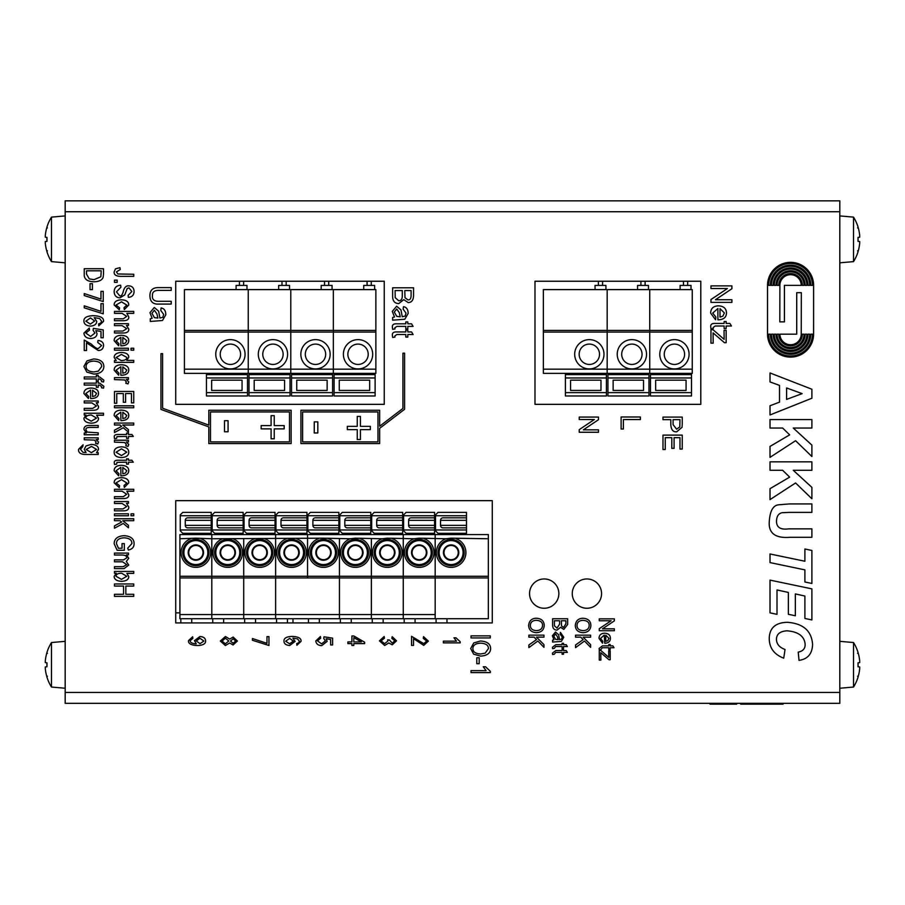<?xml version="1.0" encoding="UTF-8"?>
<svg xmlns="http://www.w3.org/2000/svg" width="905" height="905" viewBox="0 0 905 905"><rect width="100%" height="100%" fill="white"/><g stroke="black" fill="none" stroke-linecap="round" stroke-linejoin="round"><path stroke-width="1.36" d="M175.728 612.866L179.914 612.866M292.971 618.737L292.971 622.923M710.04 704.158L710.04 703.321L710.006 704.158L736.693 704.158L736.693 703.321M710.583 703.321L710.583 704.158M736.104 703.321L736.104 704.158M748.311 703.321L748.311 704.158L748.661 703.321L748.661 704.158L783.063 704.158L783.063 703.321M779.963 703.321L779.963 704.158L779.963 703.321M773.537 703.321L773.537 704.158M755.845 703.321L755.845 704.158M753.492 703.321L753.492 704.158M748.933 703.321L748.933 704.158M745.064 703.321L745.064 704.158L748.311 704.158M746.105 703.321L746.105 704.158M740.709 703.321L740.709 704.158L745.064 704.158M741.534 703.321L741.534 704.158M748.582 703.321L748.582 704.158L748.548 703.321M736.568 703.321L736.568 704.158M839.817 211.736L839.817 703.321L65.183 703.321L65.183 200.842L839.817 200.842L839.817 211.736L65.183 211.736M586.915 608.262A14.661 14.661 0 0 1 574.223 586.282A14.661 14.661 0 0 1 599.608 586.282A14.661 14.661 0 0 1 586.915 608.262M544.199 608.262A14.661 14.661 0 0 1 531.506 586.282A14.661 14.661 0 0 1 556.892 586.282A14.661 14.661 0 0 1 544.199 608.262M175.728 281.24L384.252 281.24L384.252 404.343L175.728 404.343L175.728 281.24M700.798 404.343L534.991 404.343L534.991 281.24L700.798 281.24L700.798 404.343M492.275 622.923L175.728 622.923L175.728 500.657L492.275 500.657L492.275 622.923M47.399 250.776L46.97 251.635A41.845 41.687 -86.3 0 1 45.307 243.185L45.307 241.533L46.97 241.341L46.97 237.393L45.307 237.201L45.307 235.549A41.845 41.687 -93.7 0 1 46.97 227.098L47.399 227.97M46.97 226.951A41.868 41.868 0 0 1 51.483 217.121L51.483 261.624L65.183 262.823M47.399 676.193L46.97 677.053A41.845 41.687 -86.3 0 1 45.307 668.614L45.307 666.962L46.97 666.759L46.97 662.822L45.307 662.63L45.307 660.978A41.845 41.687 -93.7 0 1 46.97 652.528L47.399 653.387M46.97 652.369A41.868 41.868 0 0 1 51.483 642.539L51.483 687.042L65.183 688.241M857.601 653.387L858.031 652.528A41.845 41.687 93.7 0 1 859.693 660.978L859.693 662.63L858.031 662.822L858.031 666.759L859.693 666.962L859.693 668.614A41.845 41.687 86.3 0 1 858.031 677.053L857.601 676.193M858.031 677.212A41.868 41.868 0 0 1 853.517 687.042L853.517 642.539L839.817 641.34M857.601 227.97L858.031 227.098A41.845 41.687 93.7 0 1 859.693 235.549L859.693 237.201L858.031 237.393L858.031 241.341L859.693 241.533L859.693 243.185A41.845 41.687 86.3 0 1 858.031 251.635L857.601 250.776M858.031 251.794A41.868 41.868 0 0 1 853.517 261.624L853.517 217.121L839.817 215.922M565.387 373.358L565.387 374.613L606.418 374.613L606.418 395.971L565.387 395.971L565.387 377.962L606.418 377.962M565.387 374.613L565.387 377.962M572.084 373.358L572.084 374.613M692.257 330.404L649.722 330.404L649.722 289.611L692.257 289.611L692.257 373.358L649.722 373.358L649.722 332.078L607.176 332.078L607.176 289.611L607.176 330.404L543.362 330.404L543.362 289.611L649.722 289.611L649.722 330.404L607.176 330.404L607.176 332.078L543.362 332.078L543.362 373.358L607.176 373.358L607.176 332.078L607.176 369.172L543.362 369.172M543.362 332.078L543.362 330.404M595.038 289.611L595.038 285.426L605.92 285.426L605.92 289.611M602.572 285.426L602.572 281.24M598.386 285.426L598.386 281.24M589.336 368.923A14.661 14.661 0 0 1 576.643 346.943A14.661 14.661 0 0 1 602.029 346.943A14.661 14.661 0 0 1 589.336 368.923M589.336 364.444A10.17 10.17 0 0 1 579.166 354.262A10.17 10.17 0 0 1 589.336 344.092A10.17 10.17 0 0 1 599.517 354.262A10.17 10.17 0 0 1 589.336 364.444M600.977 390.44L600.977 380.145L570.58 380.145L570.58 390.44L600.977 390.44M650.469 373.358L650.469 374.613L691.51 374.613L691.51 395.971L650.469 395.971L650.469 377.962L691.51 377.962M650.469 374.613L650.469 377.962M657.177 373.358L657.177 374.613M692.257 332.078L649.722 332.078L649.722 330.404L649.722 369.172L607.176 369.172L607.176 373.358L649.722 373.358L649.722 369.172L692.257 369.172M680.119 289.611L680.119 285.426L691.001 285.426L691.001 289.611M687.653 285.426L687.653 281.24M683.467 285.426L683.467 281.24M674.429 368.923A14.661 14.661 0 0 1 661.736 346.943A14.661 14.661 0 0 1 687.121 346.943A14.661 14.661 0 0 1 674.429 368.923M674.429 364.444A10.17 10.17 0 0 1 664.247 354.262A10.17 10.17 0 0 1 674.429 344.092A10.17 10.17 0 0 1 684.599 354.262A10.17 10.17 0 0 1 674.429 364.444M686.069 390.44L686.069 380.145L655.661 380.145L655.661 390.44L686.069 390.44M607.934 373.358L607.934 374.613L648.964 374.613L648.964 395.971L607.934 395.971L607.934 377.962L648.964 377.962M607.934 374.613L607.934 377.962M614.631 373.358L614.631 374.613M637.573 289.611L637.573 285.426L648.466 285.426L648.466 289.611M645.118 285.426L645.118 281.24M640.921 285.426L640.921 281.24M631.882 368.923A14.661 14.661 0 0 1 619.19 346.943A14.661 14.661 0 0 1 644.575 346.943A14.661 14.661 0 0 1 631.882 368.923M631.882 364.444A10.17 10.17 0 0 1 621.701 354.262A10.17 10.17 0 0 1 631.882 344.092A10.17 10.17 0 0 1 642.052 354.262A10.17 10.17 0 0 1 631.882 364.444M643.523 390.44L643.523 380.145L613.126 380.145L613.126 390.44L643.523 390.44M375.869 332.078L333.334 332.078L333.334 373.358L333.334 289.611L375.869 289.611L375.869 373.358L206.453 373.358L206.453 374.613L247.495 374.613L247.495 395.971L206.453 395.971L206.453 377.962L247.495 377.962M213.161 373.358L213.161 374.613L206.453 374.613L206.453 377.962M375.869 330.404L290.788 330.404L290.788 289.611L333.334 289.611L333.334 332.078L290.788 332.078L290.788 373.358L290.788 332.078L248.242 332.078L248.242 289.611L248.242 330.404L184.428 330.404L184.428 289.611L290.788 289.611L290.788 330.404L248.242 330.404L248.242 332.078L184.428 332.078L184.428 373.358L248.242 373.358L248.242 332.078L248.242 369.172L184.428 369.172M184.428 332.078L184.428 330.404M236.103 289.611L236.103 285.426L246.986 285.426L246.986 289.611M243.637 285.426L243.637 281.24M239.452 285.426L239.452 281.24M230.413 368.923A14.661 14.661 0 0 1 217.72 346.943A14.661 14.661 0 0 1 243.106 346.943A14.661 14.661 0 0 1 230.413 368.923M230.413 364.444A10.17 10.17 0 0 1 220.232 354.262A10.17 10.17 0 0 1 230.413 344.092A10.17 10.17 0 0 1 240.583 354.262A10.17 10.17 0 0 1 230.413 364.444M206.453 373.358L184.428 373.358M242.054 390.44L242.054 380.145L211.646 380.145L211.646 390.44L242.054 390.44M291.546 373.358L291.546 374.613L332.576 374.613L332.576 395.971L291.546 395.971L291.546 377.962L332.576 377.962M291.546 374.613L291.546 377.962M298.243 373.358L298.243 374.613M290.788 332.078L290.788 330.404L290.788 332.078M321.185 289.611L321.185 285.426L332.078 285.426L332.078 289.611M328.73 285.426L328.73 281.24M324.533 285.426L324.533 281.24M315.494 368.923A14.661 14.661 0 0 1 302.802 346.943A14.661 14.661 0 0 1 328.187 346.943A14.661 14.661 0 0 1 315.494 368.923M315.494 364.444A10.17 10.17 0 0 1 305.313 354.262A10.17 10.17 0 0 1 315.494 344.092A10.17 10.17 0 0 1 325.664 354.262A10.17 10.17 0 0 1 315.494 364.444M327.135 390.44L327.135 380.145L296.738 380.145L296.738 390.44L327.135 390.44M248.999 373.358L248.999 374.613L290.03 374.613L290.03 395.971L248.999 395.971L248.999 377.962L290.03 377.962M248.999 374.613L248.999 377.962M255.696 373.358L255.696 374.613M248.242 373.358L248.242 369.172L375.869 369.172M278.649 289.611L278.649 285.426L289.532 285.426L289.532 289.611M286.184 285.426L286.184 281.24M281.998 285.426L281.998 281.24M272.948 368.923A14.661 14.661 0 0 1 260.255 346.943A14.661 14.661 0 0 1 285.641 346.943A14.661 14.661 0 0 1 272.948 368.923M272.948 364.444A10.17 10.17 0 0 1 262.778 354.262A10.17 10.17 0 0 1 272.948 344.092A10.17 10.17 0 0 1 283.129 354.262A10.17 10.17 0 0 1 272.948 364.444M284.589 390.44L284.589 380.145L254.192 380.145L254.192 390.44L284.589 390.44M334.081 373.358L334.081 374.613L375.123 374.613L375.123 395.971L334.081 395.971L334.081 377.962L375.123 377.962M334.081 374.613L334.081 377.962M340.789 373.358L340.789 374.613M363.731 289.611L363.731 285.426L374.613 285.426L374.613 289.611M371.265 285.426L371.265 281.24M367.079 285.426L367.079 281.24M358.041 368.923A14.661 14.661 0 0 1 345.348 346.943A14.661 14.661 0 0 1 370.733 346.943A14.661 14.661 0 0 1 358.041 368.923M358.041 364.444A10.17 10.17 0 0 1 347.859 354.262A10.17 10.17 0 0 1 358.041 344.092A10.17 10.17 0 0 1 368.211 354.262A10.17 10.17 0 0 1 358.041 364.444M369.681 390.44L369.681 380.145L339.273 380.145L339.273 390.44L369.681 390.44M488.338 538.758L451.12 538.17L445.871 538.758L419.207 538.17L413.958 538.758L387.306 538.17L382.057 538.758L355.394 538.17L350.144 538.758L323.492 538.17L211.815 538.758L211.815 534.572L488.338 534.572L488.338 576.27L179.914 576.27L179.914 618.737L211.815 618.737L211.815 614.552L179.914 614.552M488.338 576.27L488.338 577.944L211.815 577.944L211.815 538.758L211.815 618.737L243.728 618.737L243.728 614.552L211.815 614.552L211.815 577.944L179.914 577.944M179.914 538.758L179.914 534.572L211.815 534.572L211.815 538.758L195.865 538.17L179.914 538.758L179.914 576.27M195.865 545.455A7.116 7.116 0 0 0 189.699 556.134A7.116 7.116 0 0 0 202.03 556.134A7.116 7.116 0 0 0 195.865 545.455M185.265 525.352A2.511 2.511 0 0 0 187.788 527.875L211.227 527.875L211.227 533.317L182.753 533.317L180.242 530.805L180.242 514.888L182.753 512.377L211.227 512.377L211.227 517.818L187.788 517.818A2.511 2.511 0 0 0 185.265 520.33L185.265 525.352L211.227 525.352L211.227 517.818M195.865 539.471A13.111 13.111 0 0 0 184.518 559.132A13.111 13.111 0 0 0 207.211 559.132A13.111 13.111 0 0 0 195.865 539.471M211.227 527.875L211.227 525.352M211.227 533.317L211.227 534.572M205.367 533.317L205.367 534.572M191.724 622.923L191.724 618.737M243.728 538.758L243.728 618.737L275.629 618.737L275.629 614.552L243.728 614.552L243.728 538.758M227.766 545.455A7.116 7.116 0 0 0 221.601 556.134A7.116 7.116 0 0 0 233.931 556.134A7.116 7.116 0 0 0 227.766 545.455M217.177 525.352A2.511 2.511 0 0 0 219.689 527.875L243.14 527.875L243.14 533.317L214.666 533.317L212.155 530.805L212.155 514.888L214.666 512.377L243.14 512.377L243.14 517.818L219.689 517.818A2.511 2.511 0 0 0 217.177 520.33L217.177 525.352L243.14 525.352L243.14 517.818M227.766 539.471A13.111 13.111 0 0 0 216.419 559.132A13.111 13.111 0 0 0 239.124 559.132A13.111 13.111 0 0 0 227.766 539.471M243.14 527.875L243.14 525.352M243.14 533.317L243.14 534.572M237.28 533.317L237.28 534.572M223.626 622.923L223.626 618.737M339.443 538.758L339.443 614.552L275.629 614.552L275.629 534.572L275.629 618.737L339.443 618.737L339.443 614.552L339.443 618.737L371.355 618.737L371.355 614.552L339.443 614.552L339.443 538.758M307.542 577.944L307.542 534.572L307.542 577.944M323.492 545.455A7.116 7.116 0 0 0 317.327 556.134A7.116 7.116 0 0 0 329.658 556.134A7.116 7.116 0 0 0 323.492 545.455M312.892 525.352A2.511 2.511 0 0 0 315.415 527.875L338.855 527.875L338.855 533.317L310.381 533.317L307.87 530.805L307.87 514.888L310.381 512.377L338.855 512.377L338.855 517.818L315.415 517.818A2.511 2.511 0 0 0 312.892 520.33L312.892 525.352L338.855 525.352L338.855 517.818M323.492 539.471A13.111 13.111 0 0 0 312.146 559.132A13.111 13.111 0 0 0 334.839 559.132A13.111 13.111 0 0 0 323.492 539.471M338.855 527.875L338.855 525.352M338.855 533.317L338.855 534.572M332.995 533.317L332.995 534.572M319.341 622.923L319.341 618.737M259.678 545.455A7.116 7.116 0 0 0 253.513 556.134A7.116 7.116 0 0 0 265.844 556.134A7.116 7.116 0 0 0 259.678 545.455M249.079 525.352A2.511 2.511 0 0 0 251.601 527.875L275.041 527.875L275.041 533.317L246.567 533.317L244.056 530.805L244.056 514.888L246.567 512.377L275.041 512.377L275.041 517.818L251.601 517.818A2.511 2.511 0 0 0 249.079 520.33L249.079 525.352L275.041 525.352L275.041 517.818M259.678 539.471A13.111 13.111 0 0 0 248.332 559.132A13.111 13.111 0 0 0 271.025 559.132A13.111 13.111 0 0 0 259.678 539.471M275.041 527.875L275.041 525.352M275.041 533.317L275.041 534.572M269.181 533.317L269.181 534.572M255.527 622.923L255.527 618.737M291.58 545.455A7.116 7.116 0 0 0 285.414 556.134A7.116 7.116 0 0 0 297.745 556.134A7.116 7.116 0 0 0 291.58 545.455M280.991 525.352A2.511 2.511 0 0 0 283.503 527.875L306.953 527.875L306.953 533.317L278.48 533.317L275.968 530.805L275.968 514.888L278.48 512.377L306.953 512.377L306.953 517.818L283.503 517.818A2.511 2.511 0 0 0 280.991 520.33L280.991 525.352L306.953 525.352L306.953 517.818M291.58 539.471A13.111 13.111 0 0 0 280.233 559.132A13.111 13.111 0 0 0 302.937 559.132A13.111 13.111 0 0 0 291.58 539.471M306.953 527.875L306.953 525.352M306.953 533.317L306.953 534.572M301.094 533.317L301.094 534.572M287.439 622.923L287.439 618.737M371.355 538.758L371.355 618.737L403.257 618.737L403.257 614.552L371.355 614.552L371.355 538.758M355.394 545.455A7.116 7.116 0 0 0 349.228 556.134A7.116 7.116 0 0 0 361.559 556.134A7.116 7.116 0 0 0 355.394 545.455M344.805 525.352A2.511 2.511 0 0 0 347.316 527.875L370.767 527.875L370.767 533.317L342.294 533.317L339.782 530.805L339.782 514.888L342.294 512.377L370.767 512.377L370.767 517.818L347.316 517.818A2.511 2.511 0 0 0 344.805 520.33L344.805 525.352L370.767 525.352L370.767 517.818M355.394 539.471A13.111 13.111 0 0 0 344.047 559.132A13.111 13.111 0 0 0 366.751 559.132A13.111 13.111 0 0 0 355.394 539.471M370.767 527.875L370.767 525.352M370.767 533.317L370.767 534.572M364.907 533.317L364.907 534.572M351.253 622.923L351.253 618.737M371.355 577.944L403.257 577.944L403.257 534.572L403.257 618.737L488.338 618.737L488.338 577.944M387.306 545.455A7.116 7.116 0 0 0 381.141 556.134A7.116 7.116 0 0 0 393.471 556.134A7.116 7.116 0 0 0 387.306 545.455M376.706 525.352A2.511 2.511 0 0 0 379.218 527.875L402.668 527.875L402.668 533.317L374.195 533.317L371.684 530.805L371.684 514.888L374.195 512.377L402.668 512.377L402.668 517.818L379.218 517.818A2.511 2.511 0 0 0 376.706 520.33L376.706 525.352L402.668 525.352L402.668 517.818M387.306 539.471A13.111 13.111 0 0 0 375.96 559.132A13.111 13.111 0 0 0 398.653 559.132A13.111 13.111 0 0 0 387.306 539.471M402.668 527.875L402.668 525.352M402.668 533.317L402.668 534.572M396.809 533.317L396.809 534.572M383.154 622.923L383.154 618.737M435.169 618.737L435.169 534.572L435.169 614.552L403.257 614.552L403.257 577.944M419.207 545.455A7.116 7.116 0 0 0 413.042 556.134A7.116 7.116 0 0 0 425.373 556.134A7.116 7.116 0 0 0 419.207 545.455M408.619 525.352A2.511 2.511 0 0 0 411.13 527.875L434.581 527.875L434.581 533.317L406.107 533.317L403.596 530.805L403.596 514.888L406.107 512.377L434.581 512.377L434.581 517.818L411.13 517.818A2.511 2.511 0 0 0 408.619 520.33L408.619 525.352L434.581 525.352L434.581 517.818M419.207 539.471A13.111 13.111 0 0 0 407.861 559.132A13.111 13.111 0 0 0 430.565 559.132A13.111 13.111 0 0 0 419.207 539.471M434.581 527.875L434.581 525.352M434.581 533.317L434.581 534.572M428.721 533.317L428.721 534.572M415.067 622.923L415.067 618.737M451.12 545.455A7.116 7.116 0 0 0 444.955 556.134A7.116 7.116 0 0 0 457.285 556.134A7.116 7.116 0 0 0 451.12 545.455M451.12 539.471A13.111 13.111 0 0 0 439.773 559.132A13.111 13.111 0 0 0 462.466 559.132A13.111 13.111 0 0 0 451.12 539.471M466.482 520.33L466.482 517.818L443.031 517.818A2.511 2.511 0 0 0 440.52 520.33L440.52 525.352L466.482 525.352L466.482 520.33L440.52 520.33M440.52 525.352A2.511 2.511 0 0 0 443.031 527.875L466.482 527.875L466.482 525.352M466.482 527.875L466.482 533.317L438.009 533.317L435.497 530.805L435.497 514.888L438.009 512.377L466.482 512.377L466.482 517.818M466.482 533.317L466.482 534.572M460.622 533.317L460.622 534.572M552.457 653.105L552.616 654.507L554.267 654.247L555.704 652.392L562.096 652.392L562.096 654.247L563.532 654.247L563.532 652.392L567.345 652.392L566.236 650.548L563.532 650.548L563.532 649.179L562.096 649.179L562.096 650.548L555.806 650.548L552.457 653.105M561.349 620.751L565.908 620.751L565.908 623.76L563.589 627.437L561.53 625.909L561.349 620.751M554.392 620.751L559.573 620.751L559.573 624.235L556.982 628.081L554.46 625.864L554.392 620.751M567.684 624.405L567.684 618.76L552.604 618.76L552.604 624.495C552.514 628.115 553.973 629.993 556.971 630.14L560.625 627.289L563.826 629.405L567.684 624.405M608.748 657.358L600.773 650.424L599.268 650.424L599.268 660.084L600.863 660.084L600.773 652.697L608.963 659.745L610.196 659.745L610.196 650.831L608.692 650.831L608.748 657.358M614.337 620.887L614.337 618.85L599.268 618.85L599.268 620.751L611.101 620.751L599.268 628.681L599.268 630.728L614.337 630.728L614.337 628.817L602.504 628.817L614.337 620.887M640.378 419.547L640.378 416.99L621.113 416.99L621.113 429.027L623.387 429.027L623.387 419.547L640.378 419.547M724.136 339.375L713.061 329.737L710.968 329.737L710.968 343.153L713.185 343.153L713.061 332.893L724.441 342.69L726.149 342.69L726.149 330.314L724.057 330.314L724.136 339.375M731.907 288.729L731.907 285.878L710.968 285.878L710.968 288.537L727.405 288.537L710.968 299.544L710.968 302.383L731.907 302.383L731.907 299.736L715.47 299.736L731.907 288.729M392.419 327.372L392.646 329.33L394.931 328.956L394.818 327.836L396.922 326.388L405.813 326.388L405.813 328.956L407.804 328.956L407.804 326.388L413.099 326.388L411.56 323.82L407.804 323.82L407.804 321.92L405.813 321.92L405.813 323.82L397.069 323.82C393.573 323.617 392.023 324.805 392.419 327.372M400.236 316.784L396.729 316.354L394.309 312.01L396.695 308.967L399.263 312.587L400.236 316.784M396.639 306.218L392.295 311.399L394.501 316.988L392.634 317.497L392.634 320.178L404.784 319.239L408.144 313.492C408.144 309.487 406.583 307.214 403.46 306.671L403.132 309.182L406.017 313.13L405.135 316.049L402.25 316.761L400.972 309.906L396.639 306.218M347.328 429.615L357.249 429.615L357.249 439.547L360.405 439.547L360.405 429.615L370.337 429.615L370.337 426.334L360.405 426.334L360.405 416.413L357.249 416.413L357.249 426.334L347.328 426.334L347.328 429.615M261.16 428.88L271.093 428.88L271.093 438.801L274.249 438.801L274.249 428.88L284.181 428.88L284.181 425.599L274.249 425.599L274.249 415.667L271.093 415.667L271.093 425.599L261.16 425.599L261.16 428.88M159.122 304.08L171.215 304.08L171.215 301.308L159.133 301.308C154.291 301.456 152.051 299.566 152.436 295.652C152.187 292.01 154.427 290.256 159.133 290.392L171.215 290.392L171.215 287.609L159.122 287.609C152.888 287.36 149.823 290.132 149.925 295.901C150.106 301.761 153.171 304.499 159.122 304.08M479.186 663.704L479.186 657.754L476.799 657.754L476.799 663.704L479.186 663.704M480.374 643.15C485.804 643.376 488.496 645.197 488.44 648.591L485.137 653.172L480.702 653.976C475.521 653.704 472.919 651.894 472.874 648.557C472.998 645.254 475.498 643.455 480.374 643.15M480.646 656.125C487.105 655.706 490.431 653.195 490.623 648.58C490.499 643.908 487.094 641.385 480.408 641.012L473.745 642.946L470.691 648.568L473.666 654.179L480.646 656.125M233.173 638.794L235.73 641.023L233.06 643.263L230.492 641.034L233.173 638.794M225.447 638.24L228.795 640.989L225.368 643.817L222.019 641.034L225.447 638.24M237.415 641.012L233.117 637.063L229.7 639.122L225.447 636.509L220.322 641.034L225.379 645.548L229.7 642.957L233.049 644.994L237.415 641.012M317.485 640.887L320.642 638.274L320.46 636.509L315.788 640.921C316.139 643.908 318.13 645.48 321.75 645.616L327.18 641.34L326.139 638.749L330.642 639.473L330.642 644.96L332.599 644.96L332.599 638.138L324.001 636.803L323.741 638.398L325.37 640.876L321.603 643.828L317.485 640.887M353.798 641.917L353.798 637.618L361.344 641.917L353.798 641.917M351.909 635.966L351.909 641.917L347.893 641.917L347.893 643.602L351.909 643.602L351.909 645.469L353.798 645.469L353.798 643.602L364.647 643.602L364.647 642.222L353.798 635.966L351.909 635.966M411.549 636.317L411.549 645.389L413.528 645.389L413.528 638.659L423.732 645.367L428.359 641.113L423.506 636.634L423.291 638.364L426.662 641.045L423.766 643.636L411.549 636.317M98.193 439.547L98.193 437.805L84.244 437.805L84.244 439.74L94.437 440.113L96.066 441.957L95.545 443.371L97.751 444.027L98.509 442.025L96.088 439.547L98.193 439.547M98.193 402.748L98.193 400.994L84.244 400.994L84.244 402.929L91.88 402.929L96.473 405.972L92.74 408.359L84.244 408.359L84.244 410.293L92.83 410.293C96.858 410.304 98.747 409.003 98.509 406.379L96.213 402.748L98.193 402.748M92.559 390.168L96.564 393.392L95.263 395.768L92.559 396.548L92.559 390.168M83.916 393.483L88.43 398.528L88.724 396.537L85.862 393.494L90.613 390.044L90.613 398.585L91.235 398.596C96.02 398.347 98.441 396.616 98.509 393.404C98.453 390.078 95.975 388.29 91.1 388.053C86.382 388.245 83.984 390.055 83.916 393.483M96.349 375.258L96.349 376.989L84.244 376.989L84.244 378.923L96.349 378.923L96.349 381.152L98.193 381.152L98.193 378.923L99.493 378.923L101.665 380.541L101.53 381.672L103.577 381.967L103.837 380.157L99.686 376.989L98.193 376.989L98.193 375.258L96.349 375.258M93.6 361.106C99.03 361.333 101.722 363.143 101.665 366.548L98.362 371.129L93.928 371.932C88.747 371.661 86.145 369.851 86.099 366.502C86.224 363.21 88.724 361.4 93.6 361.106M93.871 374.07C100.331 373.663 103.656 371.152 103.849 366.536C103.724 361.853 100.319 359.33 93.634 358.957L86.971 360.891L83.916 366.514L86.891 372.125L93.871 374.07M85.862 333.085L89.493 330.076L89.29 328.04L83.916 333.108C84.323 336.558 86.609 338.357 90.772 338.515C94.776 338.187 96.858 336.558 97.016 333.606L95.817 330.608L100.998 331.445L100.998 337.769L103.249 337.769L103.249 329.918L93.362 328.379L93.068 330.212L94.935 333.063L90.591 336.456L85.862 333.085M90.489 317.915L94.652 321.049L90.342 324.114L85.862 321.185L90.489 317.915M100.715 323.074L98.611 323.888L98.792 325.823L103.577 321.332C103.86 317.802 100.421 315.913 93.26 315.675C86.79 315.913 83.679 317.745 83.916 321.162C84.052 324.114 86.235 325.755 90.489 326.105C94.471 325.8 96.552 324.239 96.745 321.433L94.177 317.61L99.539 318.503L101.632 321.207L100.715 323.074M103.249 301.569L103.249 291.365L100.975 291.365L100.975 299.069L84.244 293.559L84.244 295.55L103.249 301.569M133.748 586.067L133.748 583.985L114.483 583.985L114.483 586.067L123.555 586.067L123.555 594.291L114.483 594.291L114.483 596.372L133.748 596.372L133.748 594.291L125.829 594.291L125.829 586.067L133.748 586.067M121.564 573.204L126.802 576.281L121.474 579.37L116.1 576.327C115.908 574.37 117.729 573.329 121.564 573.204M133.748 571.428L114.483 571.428L114.483 573.227L116.225 573.227L114.154 576.394C114.256 579.381 116.722 581.044 121.564 581.361C126.315 581.089 128.714 579.472 128.748 576.519L126.858 573.374L133.748 573.374L133.748 571.428M124.324 550.297L124.313 543.6L122.039 543.6L122.039 548.238L118.453 548.238L116.462 543.656C116.451 539.98 119.03 538.034 124.177 537.83C129.347 538.079 131.915 539.991 131.904 543.554L127.729 548.17L128.363 550.036C132.221 549.233 134.132 547.084 134.087 543.6C134.019 538.713 130.671 536.077 124.03 535.692C117.605 536.077 114.313 538.758 114.154 543.735L117.175 550.297L124.324 550.297M133.748 515.76L133.748 513.825L131.021 513.825L131.021 515.76L133.748 515.76M128.431 503.304L128.431 501.551L114.483 501.551L114.483 503.485L122.107 503.485L126.711 506.54L122.978 508.915L114.483 508.915L114.483 510.85L123.069 510.85C127.096 510.861 128.985 509.56 128.748 506.936L126.451 503.304L128.431 503.304M114.154 482.818L119.268 487.637L119.573 485.725L116.1 482.863L121.508 479.661L126.802 482.965L123.985 485.566L124.324 487.444L128.748 482.885C128.748 479.616 126.315 477.885 121.462 477.67C116.609 477.885 114.177 479.605 114.154 482.818M122.797 467.421L126.802 470.645L125.501 473.021L122.797 473.801L122.797 467.421M114.154 470.736L118.657 475.781L118.962 473.79L116.1 470.747L120.851 467.297L120.851 475.838L121.474 475.849C126.259 475.6 128.68 473.869 128.748 470.657C128.691 467.331 126.214 465.543 121.338 465.306C116.609 465.498 114.222 467.308 114.154 470.736M128.431 441.957L128.431 440.215L114.483 440.215L114.483 442.149L124.675 442.522L126.304 444.366L125.784 445.78L127.99 446.437L128.748 444.434L126.327 441.957L128.431 441.957M133.748 425.011L133.748 423.076L114.483 423.076L114.483 425.011L120.014 425.011L121.632 426.379L114.483 430.18L114.483 432.556L123.261 427.748L128.431 432.104L128.431 429.615L122.752 425.011L133.748 425.011M122.797 412.205L126.802 415.44L125.501 417.816L122.797 418.585L122.797 412.205M114.154 415.531L118.657 420.565L118.962 418.574L116.1 415.542L120.851 412.092L120.851 420.621L121.474 420.644C126.259 420.384 128.68 418.653 128.748 415.452C128.691 412.114 126.214 410.338 121.338 410.101C116.609 410.293 114.222 412.103 114.154 415.531M133.748 402.883L133.748 391.469L114.483 391.469L114.483 403.257L116.756 403.257L116.756 393.562L123.318 393.562L123.318 402.284L125.591 402.284L125.591 393.562L131.463 393.562L131.463 402.883L133.748 402.883M133.748 350.167L133.748 348.233L131.021 348.233L131.021 350.167L133.748 350.167M128.431 325.449L128.431 323.696L114.483 323.696L114.483 325.63L122.107 325.63L126.711 328.673L122.978 331.06L114.483 331.06L114.483 332.995L123.069 332.995C127.096 333.006 128.985 331.705 128.748 329.081L126.451 325.449L128.431 325.449M114.154 304.951L119.268 309.77L119.573 307.87L116.1 304.996L121.508 301.806L126.802 305.098L123.985 307.711L124.324 309.578L128.748 305.03C128.748 301.761 126.315 300.019 121.462 299.804C116.609 300.03 114.177 301.738 114.154 304.951M117.175 282.349L117.175 280.143L114.483 280.143L114.483 282.349L117.175 282.349M769.25 638.647C769.374 648.003 774.205 654.519 783.73 658.173L785.042 649.496C779.352 647.392 776.49 643.964 776.456 639.213C776.603 634.032 780.121 631.238 786.988 630.819C798.312 631.713 804.364 636.192 805.145 644.258C805.269 648.602 802.961 651.215 798.221 652.109L799.025 660.379C807.735 659.112 812.26 653.806 812.588 644.451C811.604 630.853 803.176 623.466 787.305 622.301C775.415 622.617 769.397 628.07 769.25 638.647M804.896 561.247L770.008 553.973L770.008 562.593L804.896 569.867L804.896 581.994L811.887 583.465L811.887 550.466L804.896 548.996L804.896 561.247M811.887 470.295L811.887 461.833L770.008 461.833L770.008 470.295L782.644 470.295L789.669 477.127L770.008 488.677L770.008 499.617L795.574 482.965L811.887 498.757L811.887 487.365L793.278 470.295L811.887 470.295M801.332 292.677L801.242 334.16A10.679 10.679 0 0 1 790.574 344.737A10.679 10.679 0 0 1 779.895 334.183L796.728 334.183L796.728 292.677L801.332 292.677M813.595 334.183L813.606 285.369A23.032 23.032 0 0 0 790.563 262.337A23.032 23.032 0 0 0 767.531 285.369L767.531 334.183A23.032 23.032 0 0 0 790.563 357.102A23.032 23.032 0 0 0 813.595 334.183M807.984 334.183L809.67 334.183A19.107 19.107 0 0 1 790.563 353.176A19.107 19.107 0 0 1 771.467 334.183L773.153 334.183A17.421 17.421 0 0 0 790.563 351.491A17.421 17.421 0 0 0 807.984 334.183M805.167 334.183L806.853 334.183A16.29 16.29 0 0 1 790.563 350.359A16.29 16.29 0 0 1 774.273 334.183L775.958 334.183A14.604 14.604 0 0 0 790.563 348.674A14.604 14.604 0 0 0 805.167 334.183M802.362 334.183L804.047 334.183A13.485 13.485 0 0 1 790.563 347.554A13.485 13.485 0 0 1 777.078 334.183L778.764 334.183A11.799 11.799 0 0 0 790.563 345.868A11.799 11.799 0 0 0 802.362 334.183M809.67 285.369L807.984 285.369A17.421 17.421 0 0 0 790.563 267.948A17.421 17.421 0 0 0 773.153 285.369L771.456 285.369A19.107 19.107 0 0 1 790.563 266.262A19.107 19.107 0 0 1 809.67 285.369M804.047 285.369L802.362 285.369A11.799 11.799 0 0 0 790.563 273.57A11.799 11.799 0 0 0 778.764 285.369L777.078 285.369A13.485 13.485 0 0 1 790.563 271.885A13.485 13.485 0 0 1 804.047 285.369M812.475 285.369L810.79 285.369A20.227 20.227 0 0 0 790.563 265.142A20.227 20.227 0 0 0 770.336 285.369L768.65 285.369A21.912 21.912 0 0 1 790.563 263.457A21.912 21.912 0 0 1 812.475 285.369M801.242 285.369L784.42 285.369L784.431 321.875L779.816 321.875L779.895 285.369A10.679 10.679 0 0 1 790.563 274.69A10.679 10.679 0 0 1 801.242 285.369M806.853 285.369L805.167 285.369A14.604 14.604 0 0 0 790.563 270.765A14.604 14.604 0 0 0 775.958 285.369L774.273 285.369A16.29 16.29 0 0 1 790.563 269.079A16.29 16.29 0 0 1 806.853 285.369M810.79 334.183L812.475 334.183A21.912 21.912 0 0 1 790.563 355.982A21.912 21.912 0 0 1 768.65 334.183L770.336 334.183A20.227 20.227 0 0 0 790.563 354.296A20.227 20.227 0 0 0 810.79 334.183M289.476 441.889L210.492 441.889L210.492 411.945L289.476 411.945L289.476 441.889M208.817 426.922L208.817 443.563L291.15 443.563L291.15 410.27L208.817 410.27L208.817 425.135L162.617 408.246L162.617 353.685L160.943 353.685L160.943 409.411L208.817 426.922M377.973 441.889L302.609 441.889L302.609 411.945L377.973 411.945L377.973 441.889M379.659 443.563L379.659 428.325L404.603 409.275L404.603 353.176L402.929 353.176L402.929 408.449L379.659 426.221L379.659 410.27L300.935 410.27L300.935 443.563L379.659 443.563M786.603 399.41L786.603 387.951L802.113 393.63L786.603 399.41M779.522 402.125L770.008 405.757L770.008 414.954L811.887 398.234L811.887 389.229L770.008 372.951L770.008 381.921L779.522 385.394L779.522 402.125M811.887 428.042L811.887 419.581L770.008 419.581L770.008 428.042L782.644 428.042L789.669 434.864L770.008 446.425L770.008 457.364L795.574 440.712L811.887 456.505L811.887 445.113L793.278 428.042L811.887 428.042M789.194 512.388L811.887 512.388L811.887 503.927L789.545 503.927L778.945 504.764C773.277 505.171 770.065 510.635 769.307 521.133C768.243 533.056 775.099 538.441 789.895 537.31L811.887 537.31L811.887 528.859L788.708 528.859C780.404 529.979 776.343 527.321 776.524 520.873C776.716 516.155 778.605 513.429 782.203 512.705L789.194 512.388M811.887 619.936L811.887 588.861L770.008 580.116L770.008 612.855L776.999 614.359L776.999 589.947L788.357 592.436L788.357 614.291L795.348 615.762L795.348 593.929L804.896 596.033L804.896 618.477L811.887 619.936M116.428 271.896L120.263 269.543L119.958 267.665L115.467 268.842L114.154 271.907C113.94 274.792 116.1 276.274 120.625 276.342L133.748 276.342L133.748 274.26L117.888 273.977L116.428 271.896M116.462 291.885L120.897 287.224L120.682 285.245C116.507 285.494 114.324 287.654 114.154 291.727C114.358 295.596 116.281 297.632 119.935 297.835L124.743 294.917L127.186 288.548L128.985 287.869L131.836 291.512L128.148 295.347L128.329 297.349C132.017 297.1 133.94 295.132 134.087 291.433C133.872 287.869 132.107 286.014 128.77 285.856C126.248 285.595 124.46 287.315 123.408 291.037C122.424 294.804 121.202 296.399 119.732 295.811L116.462 291.885M133.748 313.356L133.748 311.422L114.483 311.422L114.483 313.356L122.107 313.356L126.711 316.388L123.318 318.798L114.483 318.798L114.483 320.732L123.318 320.732C127.198 320.642 129.008 319.329 128.748 316.795L126.824 313.356L133.748 313.356M122.797 337.407L126.802 340.642L125.501 343.018L122.797 343.787L122.797 337.407M114.154 340.721L118.657 345.767L118.962 343.776L116.1 340.744L120.851 337.294L120.851 345.823L121.474 345.846C126.259 345.586 128.68 343.855 128.748 340.653C128.691 337.316 126.214 335.54 121.338 335.303C116.609 335.495 114.222 337.305 114.154 340.721M128.431 350.167L128.431 348.233L114.483 348.233L114.483 350.167L128.431 350.167M121.44 354.421L126.802 357.396C126.881 359.387 125.003 360.45 121.18 360.597L116.1 357.543L121.44 354.421M114.154 357.418L116.236 360.552L114.483 360.552L114.483 362.362L133.748 362.362L133.748 360.405L126.824 360.405L128.748 357.26C128.736 354.319 126.304 352.712 121.462 352.43C116.7 352.746 114.268 354.409 114.154 357.418M122.797 366.842L126.802 370.066L125.501 372.453L122.797 373.222L122.797 366.842M114.154 370.156L118.657 375.202L118.962 373.211L116.1 370.179L120.851 366.729L120.851 375.258L121.474 375.281C126.259 375.021 128.68 373.29 128.748 370.088C128.691 366.751 126.214 364.975 121.338 364.726C116.609 364.93 114.222 366.74 114.154 370.156M128.431 379.41L128.431 377.668L114.483 377.668L114.483 379.602L124.675 379.976L126.304 381.82L125.784 383.234L127.99 383.89L128.748 381.899L126.327 379.41L128.431 379.41M133.748 407.748L133.748 405.813L114.483 405.813L114.483 407.748L133.748 407.748M114.302 437.228L114.516 438.665L116.598 438.405L116.983 436.617L126.587 436.436L126.587 438.405L128.431 438.405L128.431 436.436L133.307 436.436L131.904 434.502L128.431 434.502L128.431 433.088L126.587 433.088L126.587 434.502L118.578 434.502C115.365 434.355 113.94 435.26 114.302 437.228M121.462 448.823L126.802 452.149L121.462 455.566L116.1 452.251L121.462 448.823M121.587 457.557C126.293 457.285 128.68 455.509 128.748 452.206C128.725 448.857 126.293 447.07 121.462 446.832C116.609 447.081 114.177 448.88 114.154 452.206C114.121 455.543 116.609 457.33 121.587 457.557M114.302 462.987L114.516 464.435L116.598 464.163L116.983 462.376L126.587 462.195L126.587 464.163L128.431 464.163L128.431 462.195L133.307 462.195L131.904 460.26L128.431 460.26L128.431 458.846L126.587 458.846L126.587 460.26L118.578 460.26C115.365 460.113 113.94 461.018 114.302 462.987M133.748 491.211L133.748 489.288L114.483 489.288L114.483 491.211L122.107 491.211L126.711 494.254L123.318 496.664L114.483 496.664L114.483 498.598L123.318 498.598C127.198 498.497 129.008 497.184 128.748 494.65L126.824 491.211L133.748 491.211M128.431 515.76L128.431 513.825L114.483 513.825L114.483 515.76L128.431 515.76M133.748 520.692L133.748 518.757L114.483 518.757L114.483 520.692L120.014 520.692L121.632 522.061L114.483 525.862L114.483 528.237L123.261 523.429L128.431 527.796L128.431 525.296L122.752 520.692L133.748 520.692M128.431 554.822L128.431 553.079L114.483 553.079L114.483 555.014L121.722 555.014C125.275 555.07 126.938 556.032 126.711 557.876L123.555 559.878L114.483 559.878L114.483 561.801L122.594 561.801L126.711 564.652L123.272 566.666L114.483 566.666L114.483 568.6L124.064 568.6L128.748 565.048L126.304 561.507L128.748 558.283L126.485 554.822L128.431 554.822M86.518 270.81L101.236 270.81L100.84 276.794L94.007 279.645L89.312 278.898L86.518 274.181L86.518 270.81M103.509 274.181L103.509 268.717L84.244 268.717L84.244 274.419C84.041 279.113 87.287 281.568 93.984 281.783C99.086 281.647 102.141 280.131 103.147 277.247L103.509 274.181M92.412 289.645L92.412 283.695L90.036 283.695L90.036 289.645L92.412 289.645M103.249 313.831L103.249 303.627L100.975 303.627L100.975 311.331L84.244 305.833L84.244 307.824L103.249 313.831M84.244 340.088L84.244 350.529L86.518 350.529L86.518 342.78L98.26 350.495C101.405 350.473 103.181 348.844 103.577 345.608C103.577 342.554 101.722 340.834 98 340.461L97.751 342.452L101.632 345.529L98.306 348.504C96.948 348.844 94.64 347.384 91.371 344.115L84.244 340.088M96.349 381.401L96.349 383.132L84.244 383.132L84.244 385.066L96.349 385.066L96.349 387.295L98.193 387.295L98.193 385.066L99.493 385.066L101.665 386.684L101.53 387.815L103.577 388.109L103.837 386.299L99.686 383.132L98.193 383.132L98.193 381.401L96.349 381.401M91.326 415.022L96.564 418.099L91.235 421.187L85.862 418.144C85.67 416.187 87.491 415.146 91.326 415.022M103.509 413.246L84.244 413.246L84.244 415.044L85.986 415.044L83.916 418.212C84.018 421.198 86.484 422.861 91.326 423.189C96.077 422.906 98.475 421.289 98.509 418.336L96.62 415.203L103.509 415.203L103.509 413.246M83.916 429.4L86.28 433.031L84.244 433.031L84.244 434.773L98.193 434.773L98.193 432.828L87.106 432.07L85.952 429.773C85.613 428.156 87.106 427.375 90.443 427.42L98.193 427.42L98.193 425.486L89.538 425.486C85.918 425.305 84.052 426.606 83.916 429.4M91.473 446.391L96.564 449.423L91.371 452.67L86.19 449.514L91.473 446.391M80.522 449.287L82.74 446.674L83.09 444.785L78.577 449.344C78.249 452.828 80.771 454.536 86.133 454.48L98.193 454.48L98.193 452.681L96.518 452.681L98.509 449.366C98.464 446.346 96.077 444.694 91.326 444.4L85.986 445.939L84.244 449.344L86.054 452.511L82.966 452.353L80.522 449.287M456.471 641.159L443.371 641.159L443.371 642.855L460.181 642.855L460.181 641.758L455.973 637.787L453.982 637.787L456.471 641.159M381.129 640.853L384.433 638.183L384.161 636.509L379.433 640.876L384.67 645.491L388.799 642.946L392.204 644.824L396.537 640.831L392.193 636.679L391.831 638.353L394.84 640.853L392.238 643.093L389.455 640.027L387.645 639.835L387.883 641.023L384.636 643.693L381.129 640.853M289.679 638.364L293.31 641.102L289.555 643.76L285.663 641.215L289.679 638.364M298.571 642.855L296.75 643.568L296.897 645.254L301.071 641.34C301.308 638.274 298.311 636.634 292.089 636.43C286.466 636.634 283.763 638.217 283.966 641.204C284.08 643.76 285.98 645.197 289.679 645.491L295.12 641.43L292.892 638.116L297.553 638.885L299.374 641.238L298.571 642.855M268.955 645.491L268.955 636.622L266.975 636.622L266.975 643.319L252.427 638.534L252.427 640.265L268.955 645.491M200.05 643.67L196.272 640.989L199.881 638.24L203.897 641.034L200.05 643.67M190.197 640.661L192.844 638.364L192.663 636.747L188.5 640.627C188.15 643.647 191.159 645.288 197.528 645.548C203.139 645.31 205.82 643.738 205.593 640.842C205.458 638.183 203.58 636.747 199.948 636.509L194.462 640.616L196.249 643.851C192.086 643.591 190.073 642.527 190.197 640.661M490.284 637.946L490.284 635.864L471.019 635.864L471.019 637.946L490.284 637.946M486.087 670.639L471.019 670.639L471.019 672.585L490.352 672.585L490.352 671.318L485.521 666.759L483.225 666.759L486.087 670.639M157.889 318.062L154.382 317.632L151.961 313.288L154.348 310.245L156.916 313.865L157.889 318.062M154.291 307.496L149.947 312.689L152.153 318.266L150.287 318.775L150.287 321.456L162.436 320.517L165.796 314.77C165.785 310.766 164.235 308.492 161.113 307.949L160.785 310.46L163.669 314.408L162.787 317.327L159.902 318.04L158.624 311.184L154.291 307.496M228.071 420.689L224.508 420.689L224.508 431.776L228.071 431.776L228.071 420.689M317.825 421.866L314.261 421.866L314.261 432.963L317.825 432.963L317.825 421.866M404.773 290.562L411.096 290.562L411.096 294.747C411.175 298.458 410.101 300.155 407.884 299.849L405.01 297.734L404.773 290.562M395.1 290.562L402.295 290.562L402.295 295.403C402.363 299.012 401.164 300.799 398.709 300.743L395.202 297.666L395.1 290.562M413.562 295.641L413.562 287.79L392.634 287.79L392.634 295.765C392.499 300.788 394.523 303.401 398.698 303.605L403.766 299.646L408.2 302.575C411.583 302.53 413.37 300.222 413.562 295.641M392.419 335.495L392.646 337.452L394.931 337.079L394.818 335.959L396.922 334.511L405.813 334.511L405.813 337.079L407.804 337.079L407.804 334.511L413.099 334.511L411.56 331.943L407.804 331.943L407.804 330.042L405.813 330.042L405.813 331.943L397.069 331.943C393.573 331.739 392.023 332.927 392.419 335.495M720.007 308.639L724.373 312.949L722.891 316.139L720.007 317.112L720.007 308.639M710.64 313.073L715.538 319.748L715.866 317.078L712.744 313.073L717.903 308.492L717.903 319.804L718.581 319.827C723.717 319.544 726.353 317.248 726.477 312.926C726.353 308.469 723.661 306.116 718.423 305.845C713.366 306.037 710.776 308.447 710.64 313.073M710.764 326.988L710.991 328.934L713.264 328.572L713.163 327.452L715.267 326.004L724.147 326.004L724.147 328.572L726.149 328.572L726.149 326.004L731.444 326.004L729.894 323.436L726.149 323.436L726.149 321.535L724.147 321.535L724.147 323.436L715.403 323.436C711.918 323.232 710.368 324.42 710.764 326.988M673.082 419.649L679.972 419.649L679.791 426.956L676.589 429.174L673.082 424.626L673.082 419.649M682.246 424.366L682.246 417.092L662.98 417.092L662.98 419.649L670.809 419.649L670.809 424.603C671.125 429.717 673.082 432.126 676.668 431.809L682.053 427.296L682.246 424.366M682.246 449.061L682.246 435.113L662.98 435.113L662.98 449.502L665.254 449.502L665.254 437.669L671.804 437.669L671.804 448.337L674.078 448.337L674.078 437.669L679.972 437.669L679.972 449.061L682.246 449.061M598.499 419.694L598.499 417.081L579.234 417.081L579.234 419.513L594.359 419.513L579.234 429.649L579.234 432.262L598.499 432.262L598.499 429.83L583.374 429.83L598.499 419.694M605.773 635.231L608.918 638.33L607.843 640.627L605.773 641.328L605.773 635.231M599.019 638.421L602.549 643.229L602.798 641.306L600.547 638.421L604.257 635.129L604.744 643.285C608.443 643.082 610.343 641.43 610.434 638.319C610.343 635.106 608.409 633.409 604.631 633.217C600.988 633.353 599.121 635.084 599.019 638.421M599.121 648.444L599.28 649.847L600.92 649.575L602.357 647.731L608.76 647.731L608.76 649.575L610.196 649.575L610.196 647.731L614.009 647.731L612.889 645.876L610.196 645.876L610.196 644.518L608.76 644.518L608.76 645.876L602.458 645.876L599.121 648.444M582.865 620.321C587.232 620.626 589.336 622.357 589.166 625.491C588.985 628.749 586.949 630.468 583.08 630.627C579.11 630.4 577.085 628.681 577.005 625.468C577.141 622.267 579.098 620.558 582.865 620.321M583.058 632.674C587.945 632.448 590.558 630.038 590.886 625.479C590.716 620.954 588.058 618.545 582.888 618.262C578.306 618.454 575.772 620.853 575.286 625.479C575.512 629.925 578.091 632.324 583.058 632.674M590.614 637.165L590.614 635.163L575.546 635.163L575.546 637.165L580.772 637.165L583.159 639.631L575.546 644.994L575.546 647.629L584.506 641.034L590.614 647.347L590.614 644.654L583.148 637.165L590.614 637.165M558.091 639.631L555.557 639.326L553.815 636.192L555.534 633.998L557.39 636.611L558.091 639.631M555.489 632.029L552.367 635.763L553.951 639.778L552.604 640.152L552.604 642.075L561.36 641.396L563.781 637.267L560.41 632.346L560.172 634.167L562.254 636.996L561.62 639.1L559.539 639.62L558.623 634.677L555.489 632.029M552.457 647.256L552.616 648.659L554.267 648.399L555.704 646.543L562.096 646.543L562.096 648.399L563.532 648.399L563.532 646.543L567.345 646.543L566.236 644.699L563.532 644.699L563.532 643.331L562.096 643.331L562.096 644.699L555.806 644.699L552.457 647.256M536.201 620.298C540.579 620.604 542.683 622.335 542.514 625.468C542.333 628.737 540.296 630.446 536.427 630.604C532.457 630.378 530.432 628.658 530.341 625.446C530.488 622.244 532.434 620.536 536.201 620.298M536.405 632.663C541.292 632.425 543.905 630.027 544.222 625.457C544.063 620.932 541.394 618.522 536.224 618.239C531.642 618.432 529.12 620.83 528.633 625.457C528.848 629.903 531.439 632.301 536.405 632.663M543.962 637.143L543.962 635.14L528.882 635.14L528.882 637.143L534.12 637.143L536.507 639.609L528.882 644.971L528.882 647.607L537.853 641.012L543.962 647.335L543.962 644.632L536.495 637.143L543.962 637.143M839.817 692.427L65.183 692.427M565.387 392.623L606.418 392.623M650.469 392.623L691.51 392.623M607.934 392.623L648.964 392.623M206.453 392.623L247.495 392.623M291.546 392.623L332.576 392.623M248.999 392.623L290.03 392.623M334.081 392.623L375.123 392.623M190.616 538.758A14.785 14.785 0 0 0 184.054 561.462A14.785 14.785 0 0 0 207.675 561.462A14.785 14.785 0 0 0 201.114 538.758M195.865 544.901A7.681 7.681 0 0 0 189.213 556.417A7.681 7.681 0 0 0 202.516 556.417A7.681 7.681 0 0 0 195.865 544.901M195.865 540.59A11.98 11.98 0 0 0 183.885 552.57A11.98 11.98 0 0 0 195.865 564.562A11.98 11.98 0 0 0 207.845 552.57A11.98 11.98 0 0 0 195.865 540.59M185.265 520.33L211.227 520.33M180.242 515.726L211.227 515.726M180.242 529.968L211.227 529.968M222.528 538.758A14.785 14.785 0 0 0 215.956 561.462A14.785 14.785 0 0 0 239.587 561.462A14.785 14.785 0 0 0 233.015 538.758M227.766 544.901A7.681 7.681 0 0 0 221.125 556.417A7.681 7.681 0 0 0 234.418 556.417A7.681 7.681 0 0 0 227.766 544.901M227.766 540.59A11.98 11.98 0 0 0 215.786 552.57A11.98 11.98 0 0 0 227.766 564.562A11.98 11.98 0 0 0 239.757 552.57A11.98 11.98 0 0 0 227.766 540.59M217.177 520.33L243.14 520.33M212.155 515.726L243.14 515.726M212.155 529.968L243.14 529.968M318.243 538.758A14.785 14.785 0 0 0 311.671 561.462A14.785 14.785 0 0 0 335.303 561.462A14.785 14.785 0 0 0 328.741 538.758M323.492 544.901A7.681 7.681 0 0 0 316.841 556.417A7.681 7.681 0 0 0 330.144 556.417A7.681 7.681 0 0 0 323.492 544.901M323.492 540.59A11.98 11.98 0 0 0 311.512 552.57A11.98 11.98 0 0 0 323.492 564.562A11.98 11.98 0 0 0 335.472 552.57A11.98 11.98 0 0 0 323.492 540.59M312.892 520.33L338.855 520.33M307.87 515.726L338.855 515.726M307.87 529.968L338.855 529.968M254.429 538.758A14.785 14.785 0 0 0 247.857 561.462A14.785 14.785 0 0 0 271.489 561.462A14.785 14.785 0 0 0 264.927 538.758M259.678 544.901A7.681 7.681 0 0 0 253.027 556.417A7.681 7.681 0 0 0 266.33 556.417A7.681 7.681 0 0 0 259.678 544.901M259.678 540.59A11.98 11.98 0 0 0 247.699 552.57A11.98 11.98 0 0 0 259.678 564.562A11.98 11.98 0 0 0 271.658 552.57A11.98 11.98 0 0 0 259.678 540.59M249.079 520.33L275.041 520.33M244.056 515.726L275.041 515.726M244.056 529.968L275.041 529.968M286.331 538.758A14.785 14.785 0 0 0 279.769 561.462A14.785 14.785 0 0 0 303.401 561.462A14.785 14.785 0 0 0 296.829 538.758M291.58 544.901A7.681 7.681 0 0 0 284.939 556.417A7.681 7.681 0 0 0 298.231 556.417A7.681 7.681 0 0 0 291.58 544.901M291.58 540.59A11.98 11.98 0 0 0 279.6 552.57A11.98 11.98 0 0 0 291.58 564.562A11.98 11.98 0 0 0 303.571 552.57A11.98 11.98 0 0 0 291.58 540.59M280.991 520.33L306.953 520.33M275.968 515.726L306.953 515.726M275.968 529.968L306.953 529.968M350.144 538.758A14.785 14.785 0 0 0 343.583 561.462A14.785 14.785 0 0 0 367.215 561.462A14.785 14.785 0 0 0 360.643 538.758M355.394 544.901A7.681 7.681 0 0 0 348.742 556.417A7.681 7.681 0 0 0 362.045 556.417A7.681 7.681 0 0 0 355.394 544.901M355.394 540.59A11.98 11.98 0 0 0 343.414 552.57A11.98 11.98 0 0 0 355.394 564.562A11.98 11.98 0 0 0 367.385 552.57A11.98 11.98 0 0 0 355.394 540.59M344.805 520.33L370.767 520.33M339.782 515.726L370.767 515.726M339.782 529.968L370.767 529.968M382.057 538.758A14.785 14.785 0 0 0 375.485 561.462A14.785 14.785 0 0 0 399.116 561.462A14.785 14.785 0 0 0 392.555 538.758M387.306 544.901A7.681 7.681 0 0 0 380.654 556.417A7.681 7.681 0 0 0 393.958 556.417A7.681 7.681 0 0 0 387.306 544.901M387.306 540.59A11.98 11.98 0 0 0 375.326 552.57A11.98 11.98 0 0 0 387.306 564.562A11.98 11.98 0 0 0 399.286 552.57A11.98 11.98 0 0 0 387.306 540.59M376.706 520.33L402.668 520.33M371.684 515.726L402.668 515.726M371.684 529.968L402.668 529.968M413.958 538.758A14.785 14.785 0 0 0 407.397 561.462A14.785 14.785 0 0 0 431.029 561.462A14.785 14.785 0 0 0 424.456 538.758M419.207 544.901A7.681 7.681 0 0 0 412.556 556.417A7.681 7.681 0 0 0 425.859 556.417A7.681 7.681 0 0 0 419.207 544.901M419.207 540.59A11.98 11.98 0 0 0 407.227 552.57A11.98 11.98 0 0 0 419.207 564.562A11.98 11.98 0 0 0 431.199 552.57A11.98 11.98 0 0 0 419.207 540.59M408.619 520.33L434.581 520.33M403.596 515.726L434.581 515.726M403.596 529.968L434.581 529.968M451.12 544.901A7.681 7.681 0 0 0 444.468 556.417A7.681 7.681 0 0 0 457.772 556.417A7.681 7.681 0 0 0 451.12 544.901M445.871 538.758A14.785 14.785 0 0 0 439.298 561.462A14.785 14.785 0 0 0 462.93 561.462A14.785 14.785 0 0 0 456.369 538.758M439.129 552.57A11.98 11.98 0 0 0 451.12 564.562A11.98 11.98 0 0 0 463.1 552.57A11.98 11.98 0 0 0 451.12 540.59A11.98 11.98 0 0 0 439.129 552.57M435.497 515.726L466.482 515.726M435.497 529.968L466.482 529.968M46.924 237.404L46.924 241.33M46.97 251.794A41.868 41.868 0 0 0 51.483 261.624M51.483 217.121L65.183 215.922M46.924 662.833L46.924 666.759M46.97 677.212A41.868 41.868 0 0 0 51.483 687.042M51.483 642.539L65.183 641.34M858.076 666.759L858.076 662.833M858.031 652.369A41.868 41.868 0 0 0 853.517 642.539M853.517 687.042L839.817 688.241M858.076 241.33L858.076 237.404M858.031 226.951A41.868 41.868 0 0 0 853.517 217.121M853.517 261.624L839.817 262.823M180.83 618.737L180.83 622.923M212.743 618.737L212.743 622.923M308.458 618.737L308.458 622.923M244.644 618.737L244.644 622.923M276.557 618.737L276.557 622.923M340.371 618.737L340.371 622.923M372.272 618.737L372.272 622.923M404.184 618.737L404.184 622.923M436.086 618.737L436.086 622.923M446.968 618.737L446.968 622.923"/></g></svg>
